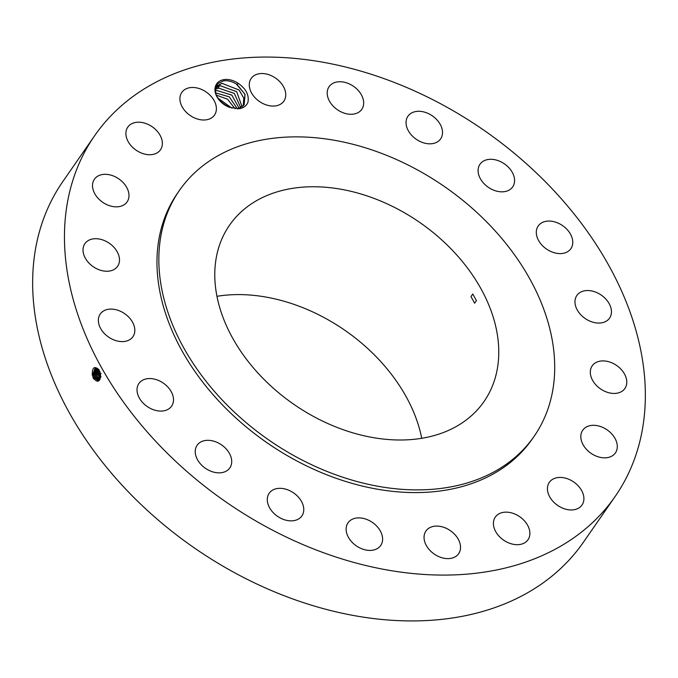 <?xml version="1.0" encoding="UTF-8"?>
<svg xmlns="http://www.w3.org/2000/svg" width="678" height="678" viewBox="0 0 678 678"><rect width="100%" height="100%" fill="white"/><g stroke="black" fill="none" stroke-linecap="round" stroke-linejoin="round"><path stroke-width="1.02" d="M509.703 149.55A316.66 226.24 34.7 0 0 94.708 135.592A316.66 226.24 34.7 0 0 200.095 482.6A316.66 226.24 34.7 0 0 615.09 496.559A316.66 226.24 34.7 0 0 509.703 149.55M94.708 135.592L62.91 181.441A316.66 226.24 34.7 0 0 168.297 528.45A316.66 226.24 34.7 0 0 583.292 542.408L615.09 496.559M92.301 375.307C92.047 367.552 94.242 365.654 98.895 369.62L100.361 373.595C100.31 381.79 98.005 383.367 93.445 378.316L93.022 377.443M93.437 378.307L92.437 375.281L93.505 375.061L94.513 378.087L98.344 380.79L99.912 379.519M217.477 82.852A17.84 12.746 34.7 0 0 229.698 107.421L239.444 108.666C243.614 107.929 246.445 105.836 247.919 102.386C249.326 95.191 246.072 88.818 238.148 83.267A17.84 12.746 34.7 0 0 217.477 82.852M527.086 540.883A19.891 14.213 34.7 0 0 527.993 539.747A19.891 14.213 34.7 0 0 520.577 517.331A19.891 14.213 34.7 0 0 496.22 515.95A19.891 14.213 34.7 0 0 495.304 517.077A19.891 14.213 34.7 0 0 502.729 539.502A19.891 14.213 34.7 0 0 527.086 540.883M179.458 190.382L177.585 193.086A215.799 154.177 34.7 0 0 249.402 429.564A215.799 154.177 34.7 0 0 532.213 439.073L534.086 436.369A215.799 154.177 34.7 0 0 462.269 199.891A215.799 154.177 34.7 0 0 179.458 190.382A215.799 154.177 34.7 0 0 251.275 426.869A215.799 154.177 34.7 0 0 534.086 436.369M547.985 485.067A19.891 14.213 34.7 0 0 559.342 506.5A19.891 14.213 34.7 0 0 582.012 505.025A19.891 14.213 34.7 0 0 583.351 502.313A19.891 14.213 34.7 0 0 571.995 480.88A19.891 14.213 34.7 0 0 549.324 482.355A19.891 14.213 34.7 0 0 547.985 485.067M580.86 437.641A19.891 14.213 34.7 0 0 595.487 455.802A19.891 14.213 34.7 0 0 615.404 452.912A19.891 14.213 34.7 0 0 617.26 445.514A19.891 14.213 34.7 0 0 602.632 427.352A19.891 14.213 34.7 0 0 582.716 430.242A19.891 14.213 34.7 0 0 580.86 437.641M591.606 378.316A19.891 14.213 34.7 0 0 607.819 392.46A19.891 14.213 34.7 0 0 624.887 388.519A19.891 14.213 34.7 0 0 625.489 376.044A19.891 14.213 34.7 0 0 609.276 361.891A19.891 14.213 34.7 0 0 592.208 365.84A19.891 14.213 34.7 0 0 591.606 378.316M579.19 312.897A19.891 14.213 34.7 0 0 609.556 318.135A19.891 14.213 34.7 0 0 607.225 300.701A19.891 14.213 34.7 0 0 576.868 295.464A19.891 14.213 34.7 0 0 579.19 312.897M544.815 247.792A19.891 14.213 34.7 0 0 570.884 248.665A19.891 14.213 34.7 0 0 564.265 226.867A19.891 14.213 34.7 0 0 538.196 225.994A19.891 14.213 34.7 0 0 544.815 247.792M491.855 189.365A19.891 14.213 34.7 0 0 512.678 186.908A19.891 14.213 34.7 0 0 500.813 161.762A19.891 14.213 34.7 0 0 479.99 164.229A19.891 14.213 34.7 0 0 491.855 189.365M425.487 143.346A19.891 14.213 34.7 0 0 440.624 138.897A19.891 14.213 34.7 0 0 439.454 123.091A19.891 14.213 34.7 0 0 423.072 111.768A19.891 14.213 34.7 0 0 407.936 116.226A19.891 14.213 34.7 0 0 409.105 132.024A19.891 14.213 34.7 0 0 425.487 143.346M352.204 114.243A19.891 14.213 34.7 0 0 361.781 109.344A19.891 14.213 34.7 0 0 358.84 91.149A19.891 14.213 34.7 0 0 338.661 81.767A19.891 14.213 34.7 0 0 329.093 86.665A19.891 14.213 34.7 0 0 332.034 104.861A19.891 14.213 34.7 0 0 352.204 114.243M279.192 104.887A19.891 14.213 34.7 0 0 283.862 101.132A19.891 14.213 34.7 0 0 278.819 80.716A19.891 14.213 34.7 0 0 255.843 74.707A19.891 14.213 34.7 0 0 251.174 78.462A19.891 14.213 34.7 0 0 256.216 98.878A19.891 14.213 34.7 0 0 279.192 104.887M213.587 116.209A19.891 14.213 34.7 0 0 214.494 115.074A19.891 14.213 34.7 0 0 207.078 92.657A19.891 14.213 34.7 0 0 182.721 91.267A19.891 14.213 34.7 0 0 181.806 92.403A19.891 14.213 34.7 0 0 189.23 114.819A19.891 14.213 34.7 0 0 213.587 116.209M161.813 147.092A19.891 14.213 34.7 0 0 150.457 125.65A19.891 14.213 34.7 0 0 127.786 127.125A19.891 14.213 34.7 0 0 126.447 129.837A19.891 14.213 34.7 0 0 137.812 151.27A19.891 14.213 34.7 0 0 160.474 149.804A19.891 14.213 34.7 0 0 161.813 147.092M128.947 194.518A19.891 14.213 34.7 0 0 114.311 176.348A19.891 14.213 34.7 0 0 94.403 179.238A19.891 14.213 34.7 0 0 92.547 186.636A19.891 14.213 34.7 0 0 107.175 204.798A19.891 14.213 34.7 0 0 127.091 201.908A19.891 14.213 34.7 0 0 128.947 194.518M118.192 253.843A19.891 14.213 34.7 0 0 101.98 239.69A19.891 14.213 34.7 0 0 84.911 243.639A19.891 14.213 34.7 0 0 84.318 256.106A19.891 14.213 34.7 0 0 100.53 270.259A19.891 14.213 34.7 0 0 117.599 266.31A19.891 14.213 34.7 0 0 118.192 253.843M130.608 319.253A19.891 14.213 34.7 0 0 100.251 314.016A19.891 14.213 34.7 0 0 102.581 331.449A19.891 14.213 34.7 0 0 132.939 336.686A19.891 14.213 34.7 0 0 130.608 319.253M164.983 384.358A19.891 14.213 34.7 0 0 138.914 383.485A19.891 14.213 34.7 0 0 145.541 405.283A19.891 14.213 34.7 0 0 171.602 406.156A19.891 14.213 34.7 0 0 164.983 384.358M217.952 442.785A19.891 14.213 34.7 0 0 197.129 445.251A19.891 14.213 34.7 0 0 208.994 470.388A19.891 14.213 34.7 0 0 229.817 467.922A19.891 14.213 34.7 0 0 217.952 442.785M284.319 488.804A19.891 14.213 34.7 0 0 269.183 493.253A19.891 14.213 34.7 0 0 270.353 509.059A19.891 14.213 34.7 0 0 286.726 520.382A19.891 14.213 34.7 0 0 301.871 515.933A19.891 14.213 34.7 0 0 300.693 500.127A19.891 14.213 34.7 0 0 284.319 488.804M357.594 517.916A19.891 14.213 34.7 0 0 348.026 522.814A19.891 14.213 34.7 0 0 350.967 541.002A19.891 14.213 34.7 0 0 371.137 550.383A19.891 14.213 34.7 0 0 380.714 545.485A19.891 14.213 34.7 0 0 377.773 527.289A19.891 14.213 34.7 0 0 357.594 517.916M430.615 527.264A19.891 14.213 34.7 0 0 425.945 531.018A19.891 14.213 34.7 0 0 430.979 551.434A19.891 14.213 34.7 0 0 453.955 557.443A19.891 14.213 34.7 0 0 458.633 553.689A19.891 14.213 34.7 0 0 453.59 533.272A19.891 14.213 34.7 0 0 430.615 527.264M100.013 372.205L99.251 370.586L95.208 367.917L92.411 375.281L95.217 367.917M238.148 83.267L237.105 84.487A16.713 11.941 34.7 0 0 236.291 83.987C231.927 81.318 227.639 80.275 223.443 80.868L217.723 83.657C212.595 92.615 216.587 100.539 229.698 107.421M236.291 83.987L244.936 94.191L244.156 104.836L237.809 108.921M237.105 84.487L245.046 94.428L244.173 104.819M281.09 394.791A154.813 110.607 34.7 0 0 483.973 401.613A154.813 110.607 34.7 0 0 432.454 231.961A154.813 110.607 34.7 0 0 229.571 225.147A154.813 110.607 34.7 0 0 281.09 394.791M96.335 367.993L94.606 374.841L93.505 375.07L95.767 367.891L93.505 375.061L94.539 378.078L98.352 380.782M215.867 86.979L222.028 83.326L239.097 90.055L243.741 98.056L243.233 105.963M215.545 87.487L216.613 86.055L221.926 83.326L239.063 89.979L243.749 98.013L243.241 105.954M421.733 438.335A154.813 110.607 34.7 0 0 357.628 339.848A154.813 110.607 34.7 0 0 216.977 296.303M470.964 296.591L474.625 303.202L476.431 300.617L472.769 294.006L470.964 296.591M94.632 374.832L95.623 377.841L98.869 380.578L95.598 377.841L94.606 374.841L96.352 367.993M214.934 88.471L220.367 85.725L236.732 91.742L242.114 106.963L236.698 91.674L220.257 85.725L214.951 88.454M94.598 374.849L95.7 374.62L96.946 368.23L95.725 374.612L96.717 377.595L99.361 380.222M97.581 368.637L96.801 374.4L95.7 374.629L96.691 377.604L99.344 380.231M218.706 88.123L234.317 93.445L240.783 107.81L234.291 93.378L218.596 88.123L215.231 89.318L218.706 88.123M97.598 368.646L96.827 374.392L97.81 377.358L99.81 379.68L97.785 377.366L96.801 374.4M239.241 108.497L231.8 95.081L216.935 90.521L215.24 90.962L217.045 90.521L231.834 95.14L239.224 108.505M100.175 378.875L97.92 374.171L98.285 369.273L97.895 374.18L100.166 378.9M237.376 108.853L229.283 96.827L215.528 92.869L229.274 96.844L237.359 108.853M100.471 377.688L99.013 373.951L99.03 370.239L98.988 373.959L100.463 377.722M99.954 372.044L100.598 375.536M216.24 95.123L227.579 99.217L235.02 108.751M216.231 95.106L227.588 99.2L235.046 108.751M99.929 371.976L100.598 375.62M96.793 374.409L101.183 373.519M217.646 97.869L231.944 108.158M217.63 97.844L231.978 108.175M221.011 102.005L226.867 106.192M221.07 102.073L226.783 106.149M99.174 370.069L99.251 370.586M93.589 378.799L94.513 378.087M94.674 378.561L95.598 377.841M95.767 378.316L96.691 377.604M96.861 378.078L97.785 377.366M97.946 377.841L98.869 377.129M99.039 377.595L99.963 376.883M100.132 377.358L101.056 376.646M218.596 88.123L218.579 86.174"/></g></svg>
